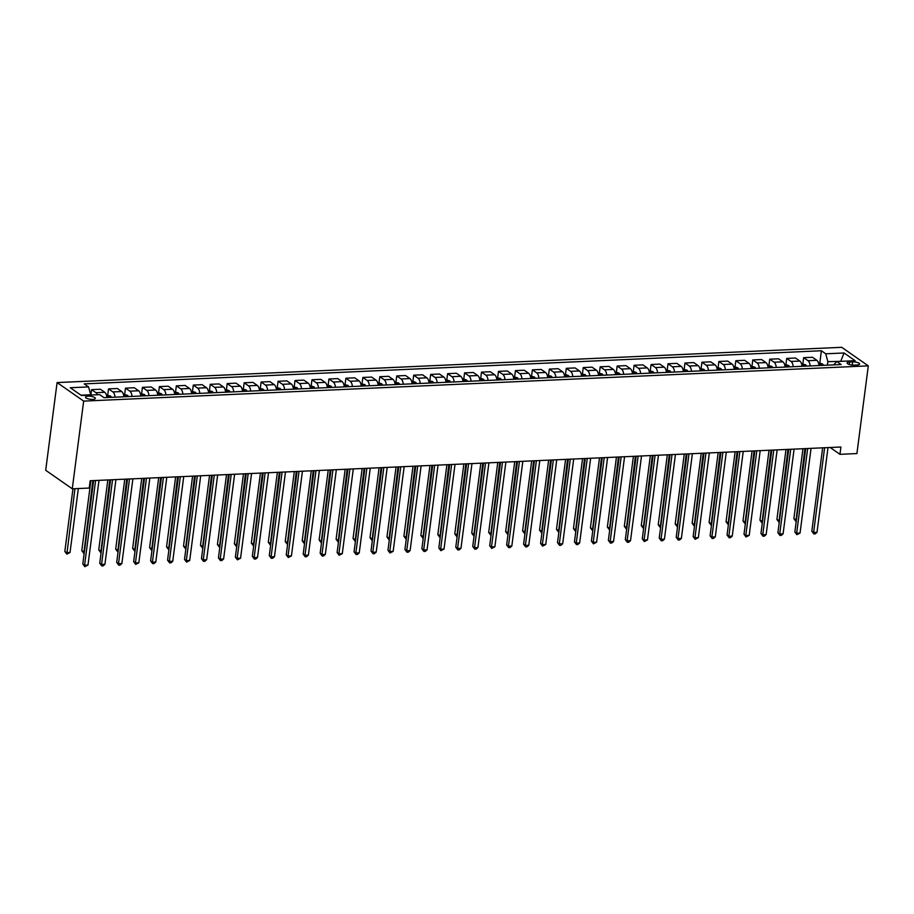 <?xml version="1.0" encoding="UTF-8"?>
<svg xmlns="http://www.w3.org/2000/svg" width="914" height="914" viewBox="0 0 914 914"><rect width="100%" height="100%" fill="white"/><g stroke="black" fill="none" stroke-linecap="round" stroke-linejoin="round"><path stroke-width="1.37" d="M92.714 399.372A4.947 1.497 7.4 0 0 95.33 398.401A4.947 1.497 7.4 0 0 93.034 396.802A4.947 1.497 7.4 0 0 88.121 396.162A4.947 1.497 7.4 0 0 85.516 397.133A4.947 1.497 7.4 0 0 87.801 398.733A4.947 1.497 7.4 0 0 92.714 399.372M83.665 401.109L72.275 488.807L45.7 470.264L57.091 382.566L841.725 347.309L868.3 365.863L83.665 401.109L57.091 382.566M830.175 447.494L839.955 454.327L840.903 447.015L90.178 480.741L89.229 488.053L72.275 488.807M852.625 361.875L849.632 362.013A4.799 1.451 7.4 0 0 847.107 362.949A4.799 1.451 7.4 0 0 849.335 364.503A4.799 1.451 7.4 0 0 854.087 365.12L857.069 364.983A4.799 1.451 7.4 0 0 859.606 364.046A4.799 1.451 7.4 0 0 857.378 362.492A4.799 1.451 7.4 0 0 852.625 361.875L852.202 365.063M841.109 361.327L827.856 361.647L825.742 353.798L821.4 350.759L84.237 383.88L88.578 386.908L90.692 394.757L80.969 395.202M825.742 353.798L844.056 352.975L855.116 360.699L836.813 361.521L833.614 364.892M88.578 386.908L70.275 387.73L81.335 395.454L99.637 394.631L103.99 397.67L841.154 364.549L836.813 361.521M839.955 454.327L856.909 453.561L868.3 365.863M840.709 361.338L844.056 352.975M827.399 365.166L827.856 361.647M821.4 350.759L819.801 363.098L818.544 363.144M818.978 365.543A6.181 2.959 -92.6 0 0 816.808 360.299L812.466 357.271L803.646 357.66L802.846 363.863M97.375 394.734A6.181 2.959 -92.6 0 0 95.924 392.689L91.583 389.65L90.874 395.019M91.583 389.65L100.391 389.25L104.744 392.289A6.181 2.959 -92.6 0 1 106.904 397.533M115.05 397.167A6.181 2.959 -92.6 0 0 112.879 391.923L108.538 388.884L107.726 395.088M108.538 388.884L117.346 388.496L121.699 391.523A6.181 2.959 -92.6 0 1 123.858 396.767M132.004 396.402A6.181 2.959 -92.6 0 0 129.834 391.158L125.481 388.13L124.681 394.322M125.481 388.13L134.301 387.73L138.642 390.769A6.181 2.959 -92.6 0 1 140.813 396.013M148.959 395.648A6.181 2.959 -92.6 0 0 146.788 390.404L142.435 387.365L141.636 393.568M142.435 387.365L151.256 386.965L155.597 390.004A6.181 2.959 -92.6 0 1 157.768 395.248M165.914 394.882A6.181 2.959 -92.6 0 0 163.743 389.638L159.39 386.599L158.59 392.803L157.334 392.849M159.39 386.599L168.21 386.211L172.552 389.238A6.181 2.959 -92.6 0 1 174.723 394.482M182.869 394.117A6.181 2.959 -92.6 0 0 180.698 388.873L176.345 385.845L175.545 392.037L174.288 392.095M176.345 385.845L185.165 385.445L189.506 388.484A6.181 2.959 -92.6 0 1 191.677 393.728M199.812 393.363A6.181 2.959 -92.6 0 0 197.653 388.119L193.3 385.08L192.5 391.283M193.3 385.08L202.12 384.68L206.461 387.719A6.181 2.959 -92.6 0 1 208.632 392.963M216.767 392.597A6.181 2.959 -92.6 0 0 214.607 387.353L210.254 384.314L209.455 390.518M210.254 384.314L219.074 383.926L223.416 386.953A6.181 2.959 -92.6 0 1 225.587 392.197M233.721 391.832A6.181 2.959 -92.6 0 0 231.55 386.588L227.209 383.56L226.409 389.764L225.152 389.81M227.209 383.56L236.029 383.16L240.371 386.199A6.181 2.959 -92.6 0 1 242.541 391.443M250.676 391.078A6.181 2.959 -92.6 0 0 248.505 385.834L244.164 382.795L243.364 388.998M244.164 382.795L252.984 382.395L257.325 385.434A6.181 2.959 -92.6 0 1 259.496 390.678M267.631 390.312A6.181 2.959 -92.6 0 0 265.46 385.068L261.118 382.029L260.319 388.233M261.118 382.029L269.938 381.641L274.28 384.668A6.181 2.959 -92.6 0 1 276.451 389.912M284.585 389.547A6.181 2.959 -92.6 0 0 282.415 384.303L278.073 381.275L277.273 387.479M278.073 381.275L286.893 380.875L291.235 383.914A6.181 2.959 -92.6 0 1 293.405 389.158M301.54 388.793A6.181 2.959 -92.6 0 0 299.369 383.549L295.028 380.51L294.217 386.713M295.028 380.51L303.848 380.11L308.189 383.149A6.181 2.959 -92.6 0 1 310.36 388.393M318.495 388.027A6.181 2.959 -92.6 0 0 316.324 382.783L311.982 379.744L311.171 385.948L309.915 385.994M311.982 379.744L320.803 379.356L325.144 382.383A6.181 2.959 -92.6 0 1 327.315 387.627M335.449 387.262A6.181 2.959 -92.6 0 0 333.279 382.018L328.937 378.99L328.126 385.194L326.869 385.24M328.937 378.99L337.746 378.59L342.099 381.629A6.181 2.959 -92.6 0 1 344.27 386.873M352.404 386.508A6.181 2.959 -92.6 0 0 350.233 381.264L345.892 378.225L345.081 384.428M345.892 378.225L354.701 377.825L359.053 380.864A6.181 2.959 -92.6 0 1 361.224 386.108M369.359 385.742A6.181 2.959 -92.6 0 0 367.188 380.498L362.847 377.459L362.035 383.663M362.847 377.459L371.655 377.071L376.008 380.098A6.181 2.959 -92.6 0 1 378.179 385.342M386.314 384.977A6.181 2.959 -92.6 0 0 384.143 379.733L379.801 376.705L378.99 382.909L377.733 382.955M379.801 376.705L388.61 376.305L392.963 379.344A6.181 2.959 -92.6 0 1 395.134 384.588M403.268 384.223A6.181 2.959 -92.6 0 0 401.097 378.979L396.756 375.94L395.945 382.143M396.756 375.94L405.565 375.54L409.918 378.579A6.181 2.959 -92.6 0 1 412.088 383.823M420.223 383.457A6.181 2.959 -92.6 0 0 418.052 378.213L413.711 375.174L412.899 381.378L411.643 381.424M413.711 375.174L422.519 374.786L426.872 377.813A6.181 2.959 -92.6 0 1 429.032 383.057M437.178 382.692A6.181 2.959 -92.6 0 0 435.007 377.448L430.665 374.42L429.854 380.624M430.665 374.42L439.474 374.02L443.827 377.059A6.181 2.959 -92.6 0 1 445.986 382.303M454.132 381.938A6.181 2.959 -92.6 0 0 451.962 376.694L447.609 373.655L446.809 379.858M447.609 373.655L456.429 373.255L460.77 376.294A6.181 2.959 -92.6 0 1 462.941 381.538M471.087 381.172A6.181 2.959 -92.6 0 0 468.916 375.928L464.563 372.889L463.764 379.093L462.507 379.139M464.563 372.889L473.383 372.501L477.725 375.528A6.181 2.959 -92.6 0 1 479.896 380.772M488.042 380.407A6.181 2.959 -92.6 0 0 485.871 375.163L481.518 372.135L480.718 378.339L479.462 378.385M481.518 372.135L490.338 371.735L494.68 374.774A6.181 2.959 -92.6 0 1 496.85 380.018M504.996 379.653A6.181 2.959 -92.6 0 0 502.826 374.409L498.473 371.37L497.673 377.573M498.473 371.37L507.293 370.97L511.634 374.009A6.181 2.959 -92.6 0 1 513.805 379.253M521.951 378.887A6.181 2.959 -92.6 0 0 519.78 373.643L515.427 370.604L514.628 376.808M515.427 370.604L524.248 370.216L528.589 373.243A6.181 2.959 -92.6 0 1 530.76 378.487M538.894 378.122A6.181 2.959 -92.6 0 0 536.735 372.878L532.382 369.85L531.582 376.054M532.382 369.85L541.202 369.45L545.544 372.489A6.181 2.959 -92.6 0 1 547.715 377.733M555.849 377.368A6.181 2.959 -92.6 0 0 553.678 372.124L549.337 369.085L548.537 375.288M549.337 369.085L558.157 368.685L562.498 371.724A6.181 2.959 -92.6 0 1 564.669 376.968M572.804 376.602A6.181 2.959 -92.6 0 0 570.633 371.358L566.292 368.319L565.492 374.523L564.224 374.569M566.292 368.319L575.112 367.931L579.453 370.958A6.181 2.959 -92.6 0 1 581.624 376.214M589.759 375.848A6.181 2.959 -92.6 0 0 587.588 370.593L583.246 367.565L582.447 373.769M583.246 367.565L592.066 367.165L596.408 370.204A6.181 2.959 -92.6 0 1 598.579 375.448M606.713 375.083A6.181 2.959 -92.6 0 0 604.542 369.839L600.201 366.8L599.401 373.003M600.201 366.8L609.021 366.4L613.363 369.439A6.181 2.959 -92.6 0 1 615.533 374.683M623.668 374.317A6.181 2.959 -92.6 0 0 621.497 369.073L617.156 366.034L616.344 372.238L615.088 372.284M617.156 366.034L625.976 365.646L630.317 368.673A6.181 2.959 -92.6 0 1 632.488 373.929M640.623 373.563A6.181 2.959 -92.6 0 0 638.452 368.308L634.11 365.28L633.299 371.484L632.042 371.53M634.11 365.28L642.93 364.88L647.272 367.919A6.181 2.959 -92.6 0 1 649.443 373.163M657.577 372.798A6.181 2.959 -92.6 0 0 655.407 367.554L651.065 364.515L650.254 370.718M651.065 364.515L659.885 364.115L664.227 367.154A6.181 2.959 -92.6 0 1 666.397 372.398M674.532 372.032A6.181 2.959 -92.6 0 0 672.361 366.788L668.02 363.749L667.209 369.953M668.02 363.749L676.828 363.361L681.181 366.388A6.181 2.959 -92.6 0 1 683.352 371.644M691.487 371.278A6.181 2.959 -92.6 0 0 689.316 366.023L684.974 362.995L684.163 369.199M684.974 362.995L693.783 362.595L698.136 365.634A6.181 2.959 -92.6 0 1 700.307 370.878M708.441 370.513A6.181 2.959 -92.6 0 0 706.271 365.269L701.929 362.23L701.118 368.433M701.929 362.23L710.738 361.83L715.091 364.869A6.181 2.959 -92.6 0 1 717.261 370.113M725.396 369.747A6.181 2.959 -92.6 0 0 723.225 364.503L718.884 361.476L718.073 367.668L716.816 367.714M718.884 361.476L727.693 361.076L732.045 364.103A6.181 2.959 -92.6 0 1 734.216 369.359M742.351 368.993A6.181 2.959 -92.6 0 0 740.18 363.738L735.839 360.71L735.027 366.914L733.771 366.96M735.839 360.71L744.647 360.31L749 363.349A6.181 2.959 -92.6 0 1 751.159 368.593M759.306 368.228A6.181 2.959 -92.6 0 0 757.135 362.984L752.793 359.945L751.982 366.148M752.793 359.945L761.602 359.556L765.955 362.584A6.181 2.959 -92.6 0 1 768.114 367.828M776.26 367.462A6.181 2.959 -92.6 0 0 774.089 362.218L769.737 359.191L768.937 365.383M769.737 359.191L778.557 358.791L782.898 361.818A6.181 2.959 -92.6 0 1 785.069 367.074M793.215 366.708A6.181 2.959 -92.6 0 0 791.044 361.453L786.691 358.425L785.891 364.629L784.635 364.675M786.691 358.425L795.511 358.025L799.853 361.064A6.181 2.959 -92.6 0 1 802.024 366.308M810.17 365.943A6.181 2.959 -92.6 0 0 807.999 360.699L803.646 357.66M822.646 447.837L811.815 531.205L813.62 532.462L824.611 447.746M817.002 532.302L815.208 533.879L813.848 533.936L813.62 532.462L817.002 532.302L828.004 447.597M813.848 533.936L811.815 531.205M819.778 363.098L822.566 364.035A4.102 1.965 87.4 0 1 823.48 365.349M802.949 448.717L793.866 518.672L796.437 519.895M820.909 365.463A4.102 1.965 -92.6 0 0 820.509 364.709L818.875 364.777A4.102 1.965 87.4 0 1 819.275 365.531M804.914 448.637L795.888 521.403L793.866 518.672M805.691 448.603L794.86 531.971L796.665 533.216L807.668 448.511M800.047 533.068L796.894 534.701L796.665 533.216L800.047 533.068L811.049 448.363M796.894 534.701L794.86 531.971M788.736 449.357L777.905 532.725L779.711 533.982L790.713 449.277M783.092 533.833L781.299 535.398L779.939 535.455L779.711 533.982L783.092 533.833L794.095 449.117M779.939 535.455L777.905 532.725M771.782 450.122L760.962 533.49L762.756 534.747L773.758 450.031M766.138 534.587L764.344 536.164L762.984 536.221L762.756 534.747L766.138 534.587L777.14 449.882M762.984 536.221L760.962 533.49M801.589 363.909L805.611 364.8A4.102 1.965 87.4 0 1 806.525 366.103M785.994 449.482L776.911 519.438L779.482 520.649M801.944 365.577A4.102 1.965 87.4 0 1 802.321 366.297M803.954 366.217A4.102 1.965 -92.6 0 0 803.555 365.474L801.921 365.543M787.959 449.391L778.934 522.168L776.911 519.438M785.869 364.617L788.656 365.554A4.102 1.965 87.4 0 1 789.57 366.868M769.04 450.248L759.957 520.192L762.527 521.414M784.989 366.343A4.102 1.965 87.4 0 1 785.366 367.051M787 366.982A4.102 1.965 -92.6 0 0 786.6 366.228L784.966 366.308M771.005 450.156L761.979 522.922L759.957 520.192M767.68 365.429L771.702 366.32A4.102 1.965 87.4 0 1 772.616 367.634M752.085 451.002L743.002 520.957L745.573 522.18M768.034 367.097A4.102 1.965 87.4 0 1 768.411 367.816M770.045 367.748A4.102 1.965 -92.6 0 0 769.645 366.994L768.011 367.062M754.05 450.922L745.024 523.688L743.002 520.957M754.827 450.888L744.007 534.256L745.801 535.501L756.803 450.796M749.194 535.353L746.03 536.986L745.801 535.501L749.194 535.353L760.185 450.648M746.03 536.986L744.007 534.256M750.725 366.194L754.747 367.085A4.102 1.965 87.4 0 1 755.661 368.388M735.13 451.767L726.047 521.723L728.618 522.934M751.08 367.862A4.102 1.965 87.4 0 1 751.457 368.582M753.09 368.502A4.102 1.965 -92.6 0 0 752.69 367.759L751.057 367.828M737.107 451.676L728.07 524.453L726.047 521.723M737.872 451.642L727.053 535.01L728.846 536.267L739.849 451.562M732.24 536.118L730.435 537.683L729.075 537.74L728.846 536.267L732.24 536.118L743.242 451.402M729.075 537.74L727.053 535.01M735.005 366.902L737.792 367.839A4.102 1.965 87.4 0 1 738.706 369.153M718.176 452.533L709.093 522.477L711.663 523.699M734.125 368.628A4.102 1.965 87.4 0 1 734.502 369.336M736.136 369.267A4.102 1.965 -92.6 0 0 735.736 368.513L734.113 368.593M720.152 452.441L711.115 525.207L709.093 522.477M720.918 452.407L710.098 535.775L711.892 537.032L722.894 452.316M715.285 536.872L713.48 538.449L712.12 538.506L711.892 537.032L715.285 536.872L726.287 452.167M712.12 538.506L710.098 535.775M718.05 367.668L720.838 368.605A4.102 1.965 87.4 0 1 721.752 369.919M701.221 453.287L692.138 523.242L694.709 524.453M717.182 369.382A4.102 1.965 87.4 0 1 717.547 370.101M719.181 370.033A4.102 1.965 -92.6 0 0 718.781 369.279L717.159 369.347M703.197 453.207L694.172 525.973L692.138 523.242M703.963 453.173L693.143 536.541L694.937 537.786L705.939 453.081M698.33 537.638L695.166 539.271L694.937 537.786L698.33 537.638L709.333 452.933M695.166 539.271L693.143 536.541M699.861 368.479L703.894 369.37A4.102 1.965 87.4 0 1 704.797 370.673M684.266 454.052L675.183 523.996L677.754 525.219M700.227 370.147A4.102 1.965 87.4 0 1 700.592 370.867M702.226 370.787A4.102 1.965 -92.6 0 0 701.826 370.044L700.204 370.113M686.243 453.961L677.217 526.738L675.183 523.996M687.008 453.927L676.189 537.295L677.982 538.552L688.985 453.847M681.376 538.403L679.57 539.968L678.211 540.025L677.982 538.552L681.376 538.403L692.378 453.687M678.211 540.025L676.189 537.295M682.907 369.245L686.94 370.124A4.102 1.965 87.4 0 1 687.854 371.438M667.311 454.818L658.229 524.762L660.799 525.984M683.272 370.901A4.102 1.965 87.4 0 1 683.638 371.621M685.271 371.552A4.102 1.965 -92.6 0 0 684.872 370.798L683.249 370.878M669.288 454.726L660.262 527.492L658.229 524.762M670.065 454.692L659.234 538.06L661.028 539.317L672.03 454.601M664.421 539.157L662.616 540.734L661.256 540.791L661.028 539.317L664.421 539.157L675.423 454.452M661.256 540.791L659.234 538.06M665.952 369.999L669.985 370.89A4.102 1.965 87.4 0 1 670.899 372.204M650.357 455.572L641.274 525.527L643.844 526.738M668.317 372.318A4.102 1.965 -92.6 0 0 667.917 371.564L666.295 371.632A4.102 1.965 87.4 0 1 666.694 372.386M652.333 455.492L643.307 528.258L641.274 525.527M653.11 455.458L642.279 538.826L644.073 540.071L655.075 455.366M647.466 539.923L644.301 541.556L644.073 540.071L647.466 539.923L658.468 455.218M644.301 541.556L642.279 538.826M648.997 370.764L653.03 371.655A4.102 1.965 87.4 0 1 653.944 372.958M633.402 456.337L624.319 526.281L626.89 527.504M649.363 372.432A4.102 1.965 87.4 0 1 649.74 373.152M651.362 373.072A4.102 1.965 -92.6 0 0 650.962 372.329L649.34 372.398M635.379 456.246L626.353 529.023L624.319 526.281M636.155 456.212L625.325 539.58L627.118 540.837L638.121 456.132M630.511 540.688L628.706 542.253L627.347 542.31L627.118 540.837L630.511 540.688L641.514 455.972M627.347 542.31L625.325 539.58M633.276 371.472L636.075 372.409A4.102 1.965 87.4 0 1 636.989 373.723M616.447 457.103L607.364 527.047L609.935 528.269M632.408 373.186A4.102 1.965 87.4 0 1 632.785 373.906M634.407 373.837A4.102 1.965 -92.6 0 0 634.008 373.083L632.385 373.163M618.424 457.011L609.398 529.777L607.364 527.047M619.201 456.977L608.37 540.345L610.164 541.602L621.166 456.886M613.557 541.442L611.752 543.019L610.392 543.076L610.164 541.602L613.557 541.442L624.559 456.737M610.392 543.076L608.37 540.345M616.322 372.238L619.121 373.175A4.102 1.965 87.4 0 1 620.035 374.477M599.504 457.857L590.41 527.812L592.98 529.023M615.453 373.952A4.102 1.965 87.4 0 1 615.83 374.671M617.453 374.603A4.102 1.965 -92.6 0 0 617.053 373.849L615.43 373.917M601.469 457.777L592.443 530.543L590.41 527.812M602.246 457.743L591.415 541.111L593.209 542.356L604.211 457.651M596.602 542.208L593.437 543.841L593.209 542.356L596.602 542.208L607.604 457.503M593.437 543.841L591.415 541.111M598.133 373.049L602.166 373.94A4.102 1.965 87.4 0 1 603.08 375.243M582.549 458.622L573.455 528.566L576.026 529.789M598.499 374.717A4.102 1.965 87.4 0 1 598.876 375.437M600.498 375.357A4.102 1.965 -92.6 0 0 600.098 374.614L598.476 374.683M584.514 458.531L575.489 531.308L573.455 528.566M585.291 458.497L574.46 541.865L576.254 543.122L587.256 458.417M579.647 542.973L577.842 544.538L576.494 544.595L576.254 543.122L579.647 542.973L590.65 458.257M576.494 544.595L574.46 541.865M581.178 373.815L585.211 374.694A4.102 1.965 87.4 0 1 586.125 376.008M565.595 459.388L556.5 529.332L559.071 530.554M581.544 375.471A4.102 1.965 87.4 0 1 581.921 376.191M583.543 376.122A4.102 1.965 -92.6 0 0 583.143 375.368L581.521 375.448M567.56 459.296L558.534 532.062L556.5 529.332M568.337 459.262L557.506 542.63L559.299 543.887L570.302 459.171M562.693 543.727L560.888 545.304L559.539 545.361L559.299 543.887L562.693 543.727L573.695 459.022M559.539 545.361L557.506 542.63M565.469 374.523L568.257 375.46A4.102 1.965 87.4 0 1 569.171 376.762M548.64 460.142L539.557 530.097L542.116 531.308M566.589 376.888A4.102 1.965 -92.6 0 0 566.189 376.134L564.566 376.202A4.102 1.965 87.4 0 1 564.966 376.956M550.605 460.062L541.579 532.828L539.557 530.097M551.382 460.028L540.551 543.396L542.345 544.641L553.347 459.936M545.738 544.493L542.585 546.126L542.345 544.641L545.738 544.493L556.74 459.788M542.585 546.126L540.551 543.396M547.28 375.334L551.302 376.225A4.102 1.965 87.4 0 1 552.216 377.528M531.685 460.907L522.602 530.851L525.173 532.074M547.635 377.002A4.102 1.965 87.4 0 1 548.012 377.722M549.634 377.642A4.102 1.965 -92.6 0 0 549.245 376.899L547.612 376.968M533.65 460.816L524.625 533.593L522.602 530.851M534.427 460.782L523.596 544.15L525.39 545.407L536.392 460.69M528.783 545.258L526.978 546.823L525.63 546.88L525.39 545.407L528.783 545.258L539.786 460.542M525.63 546.88L523.596 544.15M530.326 376.1L534.347 376.979A4.102 1.965 87.4 0 1 535.261 378.293M514.731 461.673L505.648 531.617L508.218 532.839M530.68 377.756A4.102 1.965 87.4 0 1 531.057 378.476M532.679 378.407A4.102 1.965 -92.6 0 0 532.291 377.653L530.657 377.733M516.696 461.581L507.67 534.347L505.648 531.617M517.473 461.547L506.642 544.915L508.435 546.172L519.438 461.456M511.829 546.012L510.023 547.589L508.675 547.646L508.435 546.172L511.829 546.012L522.831 461.307M508.675 547.646L506.642 544.915M513.371 376.854L517.393 377.745A4.102 1.965 87.4 0 1 518.307 379.047M497.776 462.427L488.693 532.382L491.264 533.593M515.725 379.173A4.102 1.965 -92.6 0 0 515.336 378.419L513.702 378.487A4.102 1.965 87.4 0 1 514.102 379.241M499.741 462.347L490.715 535.113L488.693 532.382M500.518 462.313L489.687 545.681L491.492 546.926L502.483 462.221M494.874 546.778L491.721 548.411L491.492 546.926L494.874 546.778L505.876 462.061M491.721 548.411L489.687 545.681M496.416 377.619L500.438 378.51A4.102 1.965 87.4 0 1 501.352 379.813M480.821 463.192L471.738 533.136L474.309 534.359M496.77 379.287A4.102 1.965 87.4 0 1 497.147 380.007M498.781 379.927A4.102 1.965 -92.6 0 0 498.381 379.173L496.748 379.253M482.786 463.101L473.76 535.878L471.738 533.136M483.563 463.067L472.732 546.435L474.537 547.692L485.54 462.975M477.919 547.543L476.125 549.108L474.766 549.165L474.537 547.692L477.919 547.543L488.921 462.827M474.766 549.165L472.732 546.435M480.695 378.327L483.483 379.264A4.102 1.965 87.4 0 1 484.397 380.578M463.866 463.958L454.784 533.902L457.354 535.124M479.816 380.041A4.102 1.965 87.4 0 1 480.193 380.761M481.827 380.692A4.102 1.965 -92.6 0 0 481.427 379.938L479.793 380.018M465.832 463.866L456.806 536.632L454.784 533.902M466.608 463.832L455.778 547.2L457.583 548.457L468.585 463.741M460.964 548.297L459.171 549.874L457.811 549.931L457.583 548.457L460.964 548.297L471.967 463.592M457.811 549.931L455.778 547.2M463.741 379.093L466.528 380.03A4.102 1.965 87.4 0 1 467.442 381.332M446.912 464.712L437.829 534.667L440.399 535.878M462.861 380.807A4.102 1.965 87.4 0 1 463.238 381.526M464.872 381.458A4.102 1.965 -92.6 0 0 464.472 380.704L462.838 380.772M448.877 464.632L439.851 537.398L437.829 534.667M449.654 464.598L438.834 547.966L440.628 549.211L451.63 464.506M444.01 549.063L440.856 550.696L440.628 549.211L444.01 549.063L455.012 464.346M440.856 550.696L438.834 547.966M445.552 379.904L449.574 380.795A4.102 1.965 87.4 0 1 450.488 382.098M429.957 465.477L420.874 535.421L423.445 536.644M445.906 381.572A4.102 1.965 87.4 0 1 446.283 382.292M447.917 382.212A4.102 1.965 -92.6 0 0 447.517 381.458L445.883 381.538M431.922 465.386L422.896 538.163L420.874 535.421M432.699 465.352L421.88 548.72L423.673 549.977L434.676 465.26M427.067 549.828L425.261 551.393L423.902 551.45L423.673 549.977L427.067 549.828L438.057 465.112M423.902 551.45L421.88 548.72M428.597 380.67L432.619 381.549A4.102 1.965 87.4 0 1 433.533 382.863M413.002 466.243L403.919 536.187L406.49 537.409M428.952 382.326A4.102 1.965 87.4 0 1 429.329 383.046M430.962 382.977A4.102 1.965 -92.6 0 0 430.563 382.223L428.929 382.303M414.979 466.151L405.942 538.917L403.919 536.187M415.744 466.117L404.925 549.485L406.719 550.742L417.721 466.026M410.112 550.582L408.307 552.159L406.947 552.216L406.719 550.742L410.112 550.582L421.114 465.877M406.947 552.216L404.925 549.485M412.877 381.378L415.664 382.315A4.102 1.965 87.4 0 1 416.578 383.617M396.048 466.997L386.965 536.952L389.535 538.163M414.008 383.743A4.102 1.965 -92.6 0 0 413.608 382.989L411.986 383.057A4.102 1.965 87.4 0 1 412.374 383.811M398.024 466.917L388.987 539.683L386.965 536.952M398.79 466.883L387.97 550.251L389.764 551.496L400.766 466.791M393.157 551.348L389.992 552.981L389.764 551.496L393.157 551.348L404.159 466.631M389.992 552.981L387.97 550.251M394.688 382.189L398.71 383.08A4.102 1.965 87.4 0 1 399.624 384.383M379.093 467.762L370.01 537.706L372.581 538.929M395.042 383.857A4.102 1.965 87.4 0 1 395.419 384.577M397.053 384.497A4.102 1.965 -92.6 0 0 396.653 383.743L395.031 383.823M381.069 467.671L372.044 540.448L370.01 537.706M381.835 467.637L371.015 551.005L372.809 552.262L383.811 467.545M376.202 552.113L374.397 553.678L373.038 553.735L372.809 552.262L376.202 552.113L387.205 467.397M373.038 553.735L371.015 551.005M378.967 382.897L381.766 383.834A4.102 1.965 87.4 0 1 382.669 385.148M362.138 468.528L353.055 538.472L355.626 539.694M378.099 384.611A4.102 1.965 87.4 0 1 378.465 385.331M380.098 385.262A4.102 1.965 -92.6 0 0 379.698 384.508L378.076 384.588M364.115 468.436L355.089 541.202L353.055 538.472M364.88 468.402L354.061 551.77L355.854 553.027L366.857 468.311M359.248 552.867L357.443 554.444L356.083 554.501L355.854 553.027L359.248 552.867L370.25 468.162M356.083 554.501L354.061 551.77M360.779 383.709L364.812 384.6A4.102 1.965 87.4 0 1 365.726 385.902M345.184 469.282L336.101 539.237L338.671 540.448M363.144 386.028A4.102 1.965 -92.6 0 0 362.744 385.274L361.121 385.342A4.102 1.965 87.4 0 1 361.51 386.096M347.16 469.202L338.134 541.968L336.101 539.237M347.937 469.168L337.106 552.536L338.9 553.781L349.902 469.076M342.293 553.633L339.128 555.266L338.9 553.781L342.293 553.633L353.295 468.916M339.128 555.266L337.106 552.536M343.824 384.474L347.857 385.365A4.102 1.965 87.4 0 1 348.771 386.668M328.229 470.047L319.146 539.991L321.717 541.214M344.19 386.142A4.102 1.965 87.4 0 1 344.567 386.862M346.189 386.782A4.102 1.965 -92.6 0 0 345.789 386.028L344.167 386.108M330.205 469.956L321.18 542.733L319.146 539.991M330.982 469.922L320.151 553.29L321.945 554.547L332.947 469.83M325.338 554.398L323.533 555.963L322.174 556.02L321.945 554.547L325.338 554.398L336.341 469.682M322.174 556.02L320.151 553.29M328.103 385.182L330.902 386.119A4.102 1.965 87.4 0 1 331.816 387.433M311.274 470.813L302.191 540.757L304.762 541.979M327.235 386.896A4.102 1.965 87.4 0 1 327.612 387.616M329.234 387.547A4.102 1.965 -92.6 0 0 328.834 386.793L327.212 386.873M313.251 470.721L304.225 543.487L302.191 540.757M314.028 470.687L303.197 554.055L304.99 555.312L315.993 470.596M308.384 555.152L306.578 556.729L305.219 556.786L304.99 555.312L308.384 555.152L319.386 470.447M305.219 556.786L303.197 554.055M311.148 385.937L313.948 386.885A4.102 1.965 87.4 0 1 314.862 388.187M294.319 471.567L285.237 541.522L287.807 542.733M310.28 387.662A4.102 1.965 87.4 0 1 310.657 388.381M312.28 388.313A4.102 1.965 -92.6 0 0 311.88 387.559L310.257 387.627M296.296 471.487L287.27 544.253L285.237 541.522M297.073 471.453L286.242 554.821L288.036 556.066L299.038 471.361M291.429 555.918L288.264 557.551L288.036 556.066L291.429 555.918L302.431 471.201M288.264 557.551L286.242 554.821M292.96 386.759L296.993 387.65A4.102 1.965 87.4 0 1 297.907 388.953M277.376 472.332L268.282 542.276L270.852 543.499M293.325 388.427A4.102 1.965 87.4 0 1 293.702 389.147M295.325 389.067A4.102 1.965 -92.6 0 0 294.925 388.313L293.303 388.393M279.341 472.241L270.315 545.007L268.282 542.276M280.118 472.207L269.287 555.575L271.081 556.832L282.083 472.115M274.474 556.683L272.669 558.248L271.309 558.305L271.081 556.832L274.474 556.683L285.476 471.967M271.309 558.305L269.287 555.575M276.005 387.525L280.038 388.404A4.102 1.965 87.4 0 1 280.952 389.718M260.421 473.098L251.327 543.042L253.898 544.264M276.371 389.181A4.102 1.965 87.4 0 1 276.748 389.901M278.37 389.832A4.102 1.965 -92.6 0 0 277.97 389.078L276.348 389.158M262.387 473.006L253.361 545.772L251.327 543.042M263.163 472.972L252.333 556.34L254.126 557.597L265.129 472.881M257.52 557.437L255.714 559.014L254.366 559.071L254.126 557.597L257.52 557.437L268.522 472.732M254.366 559.071L252.333 556.34M259.05 388.279L263.083 389.17A4.102 1.965 87.4 0 1 263.997 390.472M243.467 473.852L234.372 543.807L236.943 545.018M261.415 390.598A4.102 1.965 -92.6 0 0 261.016 389.844L259.393 389.912A4.102 1.965 87.4 0 1 259.793 390.666M245.432 473.772L236.406 546.538L234.372 543.807M246.209 473.738L235.378 557.106L237.172 558.351L248.174 473.646M240.565 558.203L237.412 559.836L237.172 558.351L240.565 558.203L251.567 473.486M237.412 559.836L235.378 557.106M242.096 389.044L246.129 389.935A4.102 1.965 87.4 0 1 247.043 391.238M226.512 474.617L217.429 544.561L219.988 545.784M242.461 390.712A4.102 1.965 87.4 0 1 242.838 391.432M244.461 391.352A4.102 1.965 -92.6 0 0 244.061 390.598L242.439 390.678M228.477 474.526L219.451 547.292L217.429 544.561M229.254 474.492L218.423 557.86L220.217 559.117L231.219 474.4M223.61 558.968L221.805 560.533L220.457 560.59L220.217 559.117L223.61 558.968L234.612 474.252M220.457 560.59L218.423 557.86M226.386 389.752L229.174 390.689A4.102 1.965 87.4 0 1 230.088 392.003M209.557 475.383L200.474 545.327L203.045 546.549M225.507 391.466A4.102 1.965 87.4 0 1 225.884 392.186M227.506 392.117A4.102 1.965 -92.6 0 0 227.118 391.363L225.484 391.432M211.522 475.291L202.497 548.057L200.474 545.327M212.299 475.257L201.468 558.625L203.262 559.882L214.264 475.166M206.655 559.722L204.85 561.299L203.502 561.356L203.262 559.882L206.655 559.722L217.658 475.017M203.502 561.356L201.468 558.625M208.198 390.564L212.219 391.455A4.102 1.965 87.4 0 1 213.133 392.757M192.603 476.137L183.52 546.092L186.09 547.303M208.552 392.232A4.102 1.965 87.4 0 1 208.929 392.951M210.551 392.883A4.102 1.965 -92.6 0 0 210.163 392.129L208.529 392.197M194.568 476.057L185.542 548.823L183.52 546.092M195.345 476.011L184.514 559.379L186.307 560.636L197.31 475.931M189.701 560.488L186.547 562.121L186.307 560.636L189.701 560.488L200.703 475.771M186.547 562.121L184.514 559.379M191.243 391.329L195.265 392.22A4.102 1.965 87.4 0 1 196.179 393.523M175.648 476.902L166.565 546.846L169.136 548.069M191.597 392.997A4.102 1.965 87.4 0 1 191.974 393.717M193.597 393.637A4.102 1.965 -92.6 0 0 193.208 392.883L191.574 392.963M177.613 476.811L168.587 549.577L166.565 546.846M178.39 476.777L167.559 560.145L169.353 561.402L180.355 476.685M172.746 561.253L170.952 562.818L169.593 562.875L169.353 561.402L172.746 561.253L183.748 476.537M169.593 562.875L167.559 560.145M175.522 392.037L178.31 392.974A4.102 1.965 87.4 0 1 179.224 394.288M158.693 477.668L149.61 547.612L152.181 548.834M174.643 393.751A4.102 1.965 87.4 0 1 175.02 394.471M176.653 394.402A4.102 1.965 -92.6 0 0 176.253 393.648L174.62 393.717M160.658 477.576L151.633 550.342L149.61 547.612M161.435 477.542L150.604 560.91L152.41 562.167L163.412 477.451M155.791 562.007L153.998 563.584L152.638 563.641L152.41 562.167L155.791 562.007L166.794 477.302M152.638 563.641L150.604 560.91M158.568 392.792L161.355 393.74A4.102 1.965 87.4 0 1 162.269 395.042M141.739 478.422L132.656 548.377L135.226 549.588M159.699 395.156A4.102 1.965 -92.6 0 0 159.299 394.414L157.665 394.482A4.102 1.965 87.4 0 1 158.065 395.236M143.704 478.342L134.678 551.108L132.656 548.377M144.481 478.296L133.65 561.664L135.455 562.921L146.457 478.216M138.837 562.773L135.683 564.406L135.455 562.921L138.837 562.773L149.839 478.056M135.683 564.406L133.65 561.664M140.379 393.614L144.401 394.505A4.102 1.965 87.4 0 1 145.315 395.808M124.784 479.187L115.701 549.131L118.272 550.354M140.733 395.282A4.102 1.965 87.4 0 1 141.11 396.002M142.744 395.922A4.102 1.965 -92.6 0 0 142.344 395.168L140.71 395.248M126.749 479.096L117.723 551.862L115.701 549.131M127.526 479.062L116.695 562.43L118.5 563.687L129.502 478.97M121.882 563.538L120.088 565.103L118.729 565.16L118.5 563.687L121.882 563.538L132.884 478.822M118.729 565.16L116.695 562.43M123.424 394.38L127.446 395.259A4.102 1.965 87.4 0 1 128.36 396.573M107.829 479.953L98.746 549.897L101.317 551.119M123.778 396.036A4.102 1.965 87.4 0 1 124.155 396.756M125.789 396.687A4.102 1.965 -92.6 0 0 125.389 395.933L123.756 396.002M109.794 479.861L100.769 552.627L98.746 549.897M110.571 479.827L99.752 563.195L101.545 564.452L112.548 479.736M104.927 564.292L103.133 565.869L101.774 565.926L101.545 564.452L104.927 564.292L115.929 479.587M101.774 565.926L99.752 563.195M106.47 395.134L110.491 396.025A4.102 1.965 87.4 0 1 111.405 397.327M90.874 480.707L81.792 550.662L84.362 551.873M108.835 397.441A4.102 1.965 -92.6 0 0 108.435 396.699L106.801 396.767A4.102 1.965 87.4 0 1 107.201 397.521M92.851 480.627L83.814 553.393L81.792 550.662M93.616 480.581L82.797 563.949L84.591 565.206L95.593 480.501M87.984 565.058L84.819 566.691L84.591 565.206L87.984 565.058L98.986 480.341M84.819 566.691L82.797 563.949M72.971 488.784L64.837 551.416L66.631 552.673L70.024 552.524L78.33 488.544M74.948 488.693L66.859 554.147L64.837 551.416M70.024 552.524L66.859 554.147M807.999 360.699L816.808 360.299M791.044 361.453L799.853 361.064M774.089 362.218L782.898 361.818M757.135 362.984L765.955 362.584M740.18 363.738L749 363.349M723.225 364.503L732.045 364.103M706.271 365.269L715.091 364.869M689.316 366.023L698.136 365.634M672.361 366.788L681.181 366.388M655.407 367.554L664.227 367.154M638.452 368.308L647.272 367.919M621.497 369.073L630.317 368.673M604.542 369.839L613.363 369.439M587.588 370.593L596.408 370.204M570.633 371.358L579.453 370.958M553.678 372.124L562.498 371.724M536.735 372.878L545.544 372.489M519.78 373.643L528.589 373.243M502.826 374.409L511.634 374.009M485.871 375.163L494.68 374.774M468.916 375.928L477.725 375.528M451.962 376.694L460.77 376.294M435.007 377.448L443.827 377.059M418.052 378.213L426.872 377.813M401.097 378.979L409.918 378.579M384.143 379.733L392.963 379.344M367.188 380.498L376.008 380.098M350.233 381.264L359.053 380.864M333.279 382.018L342.099 381.629M316.324 382.783L325.144 382.383M299.369 383.549L308.189 383.149M282.415 384.303L291.235 383.914M265.46 385.068L274.28 384.668M248.505 385.834L257.325 385.434M231.55 386.588L240.371 386.199M214.607 387.353L223.416 386.953M197.653 388.119L206.461 387.719M180.698 388.873L189.506 388.484M163.743 389.638L172.552 389.238M146.788 390.404L155.597 390.004M129.834 391.158L138.642 390.769M112.879 391.923L121.699 391.523M95.924 392.689L104.744 392.289M849.312 364.492L849.632 362.013M822.497 364.012L818.795 364.183M820.406 365.486L820.509 364.709M805.542 364.777L801.841 364.937M803.452 366.24L803.555 365.474M788.588 365.531L784.886 365.703M786.497 367.005L786.6 366.228M771.633 366.297L767.931 366.468M769.542 367.771L769.645 366.994M754.678 367.062L750.977 367.222M752.588 368.525L752.69 367.759M737.724 367.816L734.022 367.988M735.633 369.29L735.736 368.513M720.769 368.582L717.067 368.753M718.678 370.056L718.781 369.279M703.814 369.347L700.113 369.507M701.724 370.81L701.826 370.044M686.86 370.101L683.158 370.273M684.769 371.575L684.872 370.798M669.916 370.867L666.203 371.038M667.814 372.341L667.917 371.564M652.962 371.632L649.248 371.792M650.859 373.095L650.962 372.329M636.007 372.386L632.294 372.558M633.905 373.86L634.008 373.083M619.052 373.152L615.339 373.323M616.961 374.626L617.053 373.849M602.098 373.917L598.396 374.077M600.007 375.38L600.098 374.614M585.143 374.671L581.441 374.843M583.052 376.145L583.143 375.368M568.188 375.437L564.486 375.597M566.097 376.911L566.189 376.134M551.233 376.202L547.532 376.362M549.143 377.665L549.245 376.899M534.279 376.956L530.577 377.128M532.188 378.43L532.291 377.653M517.324 377.722L513.622 377.882M515.233 379.196L515.336 378.419M500.369 378.487L496.668 378.647M498.279 379.95L498.381 379.173M483.415 379.241L479.713 379.413M481.324 380.715L481.427 379.938M466.46 380.007L462.758 380.167M464.369 381.481L464.472 380.704M449.505 380.772L445.804 380.932M447.414 382.235L447.517 381.458M432.551 381.526L428.849 381.698M430.46 383L430.563 382.223M415.596 382.292L411.894 382.452M413.505 383.766L413.608 382.989M398.641 383.057L394.939 383.217M396.55 384.52L396.653 383.743M381.686 383.811L377.985 383.983M379.596 385.285L379.698 384.508M364.732 384.577L361.03 384.737M362.641 386.051L362.744 385.274M347.788 385.342L344.075 385.502M345.686 386.805L345.789 386.028M330.834 386.096L327.121 386.268M328.732 387.57L328.834 386.793M313.879 386.862L310.166 387.022M311.777 388.324L311.88 387.559M296.924 387.627L293.211 387.787M294.834 389.09L294.925 388.313M279.97 388.381L276.268 388.553M277.879 389.855L277.97 389.078M263.015 389.147L259.313 389.307M260.924 390.609L261.016 389.844M246.06 389.912L242.359 390.072M243.969 391.375L244.061 390.598M229.106 390.666L225.404 390.838M227.015 392.14L227.118 391.363M212.151 391.432L208.449 391.592M210.06 392.894L210.163 392.129M195.196 392.186L191.494 392.357M193.105 393.66L193.208 392.883M178.241 392.951L174.54 393.123M176.151 394.425L176.253 393.648M161.287 393.717L157.585 393.877M159.196 395.179L159.299 394.414M144.332 394.471L140.63 394.642M142.241 395.945L142.344 395.168M127.377 395.236L123.676 395.408M125.287 396.71L125.389 395.933M110.423 396.002L106.721 396.162M108.332 397.464L108.435 396.699"/></g></svg>
